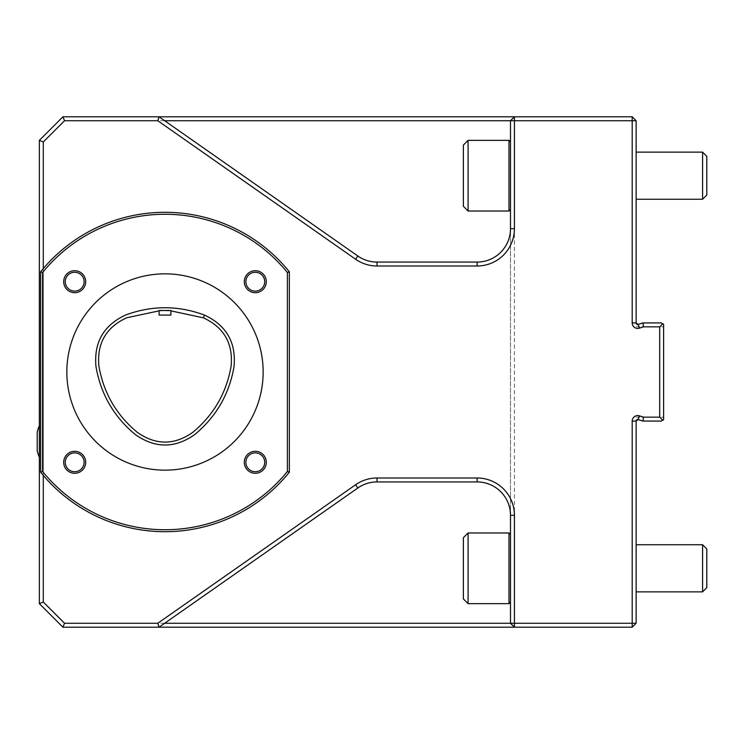 <?xml version="1.0" encoding="UTF-8"?>
<svg xmlns="http://www.w3.org/2000/svg" width="744" height="744" viewBox="0 0 744 744"><rect width="100%" height="100%" fill="white"/><g stroke="black" fill="none" stroke-linecap="round" stroke-linejoin="round"><path stroke-width="0.56" stroke-dasharray="3.72 2.79" d="M159.104 315.075L170.888 315.075M159.104 310.462L170.888 310.462M159.104 310.853L170.888 310.862M637.952 324.477L638.175 324.421A1.572 1.572 0 0 1 636.129 322.924L636.129 120.733L632.205 116.799L62.915 116.799L39.358 140.356L39.358 603.644L62.915 627.201L632.205 627.201L632.205 623.267L514.42 623.267L514.42 627.201L510.496 623.267L64.542 623.267L43.282 602.017L43.282 141.983L64.542 120.733L510.496 120.733L510.496 623.267L514.42 627.201L510.496 623.267L510.496 515.304A33.368 33.368 0 0 0 477.118 481.935L377.003 481.935A33.368 33.368 0 0 0 357.864 487.971L159.021 627.201M43.282 268.612L43.282 475.388A159.7 159.7 0 0 0 289.351 472.189L289.351 271.811A159.7 159.7 0 0 0 40.632 271.811L40.632 472.189A159.7 159.7 0 0 0 43.282 475.388M39.358 140.356L43.282 141.983M39.358 603.644L43.282 602.017M62.915 627.201L64.542 623.267M62.915 116.799L64.542 120.733M632.205 116.799L632.205 322.924A5.496 5.496 0 0 0 639.356 328.169L643.523 326.849L659.686 326.849L659.686 417.152L643.523 417.152L639.356 415.831A5.496 5.496 0 0 0 632.205 421.076L632.205 623.267L636.129 623.267L632.205 627.201M159.021 116.799L357.864 256.029A33.368 33.368 0 0 0 377.003 262.065L477.118 262.065A33.368 33.368 0 0 0 510.496 228.696L510.496 120.733L514.42 116.799L510.496 120.733L514.42 116.799L514.42 120.733L636.129 120.733M510.496 568.304L510.496 534.48L510.496 568.304M510.496 120.733L510.496 623.267L514.42 623.267L514.42 120.733L510.496 120.733M510.496 175.696L510.496 209.52L510.496 175.696M636.129 568.304L636.129 544.748L636.129 568.304M636.129 623.267L636.129 421.076A1.572 1.572 0 0 1 638.175 419.579L642.918 421.076L638.175 419.579L642.918 421.076L661.258 421.076L663.611 419.718L661.258 421.076L663.611 419.718L663.611 324.282L663.611 326.849L663.611 324.282L661.258 322.924L642.918 322.924L643.523 326.849M659.686 326.849L662.746 323.789L661.258 322.924L642.918 322.924L638.175 324.421L642.918 322.924L638.175 324.421L639.356 328.169M632.205 322.924L636.129 322.924L636.362 323.742M636.129 175.696L636.129 199.252L636.129 175.696M510.496 602.129L508.98 603.644L508.98 532.974L508.98 603.644L508.98 532.974L510.496 534.48M510.496 209.52L508.98 211.026L508.98 140.356L508.98 211.026L508.98 140.356L510.496 141.872M659.686 417.152L662.746 420.211M642.918 322.924L661.258 322.924L662.746 323.789M642.918 421.076L661.258 421.076L642.918 421.076L643.523 417.152M702.587 568.304L702.587 544.748L702.587 591.861L702.587 544.748L706.8 548.96L706.8 587.648L706.8 548.96L706.8 587.648L702.587 591.861L702.587 568.304M636.129 417.152L663.611 417.152L636.129 417.152M636.129 326.849L663.611 326.849L636.129 326.849M636.129 199.252L702.587 199.252L702.587 152.139L702.587 199.252L702.587 152.139L636.129 152.139M468.088 532.974L463.382 537.679L463.382 598.929L463.382 537.679L463.382 598.929L468.088 603.644L468.088 532.974L468.088 603.644L468.088 532.974L508.98 532.974M468.088 140.356L463.382 145.071L463.382 206.321L463.382 145.071L463.382 206.321L468.088 211.026L468.088 140.356L468.088 211.026L468.088 140.356L508.98 140.356M706.8 195.04L706.8 156.352L706.8 195.04L706.8 156.352L702.587 152.139M39.358 441.49L39.358 425.717L39.358 441.49M37.2 450.911L37.2 432.069M164.991 470.152A98.152 98.152 0 0 0 250.003 322.924A98.152 98.152 0 0 0 79.989 322.924A98.152 98.152 0 0 0 164.991 470.152M632.205 421.076L636.129 421.076M639.356 415.831L638.175 419.579M636.129 591.861L702.587 591.861M468.088 603.644L508.98 603.644M468.088 211.026L508.98 211.026"/><path stroke-width="1.12" d="M170.888 315.075L159.104 315.075L159.104 310.462L170.888 310.462L170.888 315.075M170.888 310.862L203.391 317.837C223.935 327.369 233.179 343.412 231.133 365.974C226.52 392.786 213.761 414.892 192.845 432.292C174.328 445.34 155.812 445.358 137.287 432.329C116.306 414.929 103.509 392.804 98.878 365.946C96.832 343.347 106.104 327.295 126.694 317.772L159.104 310.853M234.053 366.429C236.201 342.389 226.334 325.268 204.451 315.075C178.188 305.31 151.916 305.291 125.634 315.01C103.704 325.193 93.809 342.324 95.957 366.411C100.682 394.022 113.841 416.77 135.427 434.636C155.198 448.483 174.952 448.465 194.705 434.589C216.234 416.724 229.347 394.004 234.053 366.429M43.282 475.388L43.282 602.017L64.542 623.267L157.784 623.267L355.613 484.753A37.302 37.302 0 0 1 377.003 478.001L477.118 478.001A37.302 37.302 0 0 1 514.42 515.304L514.42 623.267L632.205 623.267L632.205 421.076A5.496 5.496 0 0 1 639.356 415.831L643.523 417.152L659.686 417.152L659.686 326.849L643.523 326.849L642.918 322.924L661.258 322.924L663.611 324.282L663.611 419.718L661.258 421.076L642.918 421.076L638.175 419.579A1.572 1.572 0 0 0 636.129 421.076L636.129 623.267L632.205 627.201L62.915 627.201L39.358 603.644L39.358 140.356L62.915 116.799L64.542 120.733L43.282 141.983L39.358 140.356M43.282 602.017L39.358 603.644M43.282 141.983L43.282 268.612M64.542 623.267L62.915 627.201M643.523 326.849L639.356 328.169A5.496 5.496 0 0 1 632.205 322.924L632.205 120.733L514.42 120.733L514.42 228.696A37.302 37.302 0 0 1 477.118 265.999L377.003 265.999A37.302 37.302 0 0 1 355.613 259.247L157.784 120.733L64.542 120.733M62.915 116.799L632.205 116.799L632.205 120.733L636.129 120.733L636.129 322.924A1.572 1.572 0 0 0 638.175 324.421L642.918 322.924M164.629 623.267L510.496 623.267L510.496 515.304A33.368 33.368 0 0 0 477.118 481.935L377.003 481.935A33.368 33.368 0 0 0 357.864 487.971L159.021 627.201L157.784 623.267M514.42 623.267L514.42 627.201L510.496 623.267L514.42 623.267M636.129 623.267L632.205 623.267L632.205 627.201M164.629 120.733L514.42 120.733L514.42 116.799L510.496 120.733L510.496 228.696A33.368 33.368 0 0 1 477.118 262.065L377.003 262.065A33.368 33.368 0 0 1 357.864 256.029L159.021 116.799L157.784 120.733M642.918 421.076L643.523 417.152M662.746 420.211L659.686 417.152M662.746 323.789L659.686 326.849M632.205 116.799L636.129 120.733M639.356 415.831L638.175 419.579L636.129 421.076L637.85 419.514M636.129 322.924L638.175 324.421L636.129 322.924L632.205 322.924M702.587 591.861L706.8 587.648L706.8 548.96L702.587 544.748L636.129 544.748L702.587 544.748L702.587 591.861L636.129 591.861M510.496 534.48L508.98 532.974L508.98 603.644L510.496 602.129M510.496 141.872L508.98 140.356L508.98 211.026L510.496 209.52M636.129 152.139L702.587 152.139L702.587 199.252L636.129 199.252M468.088 603.644L463.382 598.929L463.382 537.679L468.088 532.974L468.088 603.644L508.98 603.644M468.088 211.026L463.382 206.321L463.382 145.071L468.088 140.356L468.088 211.026L508.98 211.026M702.587 152.139L706.8 156.352L706.8 195.04L702.587 199.252L706.8 195.04M39.358 425.717A39.265 39.265 0 0 0 37.2 432.069L37.2 450.911A39.265 39.265 0 0 0 39.358 457.262M164.991 470.152A98.152 98.152 0 0 0 250.003 322.924A98.152 98.152 0 0 0 79.989 322.924A98.152 98.152 0 0 0 164.991 470.152M40.632 472.189L40.632 271.811L42.594 272.509L42.594 471.491A157.728 157.728 0 0 0 287.389 471.491L289.351 472.189A159.7 159.7 0 0 1 40.632 472.189L42.594 471.491M287.389 471.491L287.389 272.509L289.351 271.811L289.351 472.189M40.632 271.811A159.7 159.7 0 0 1 289.351 271.811M287.389 272.509A157.728 157.728 0 0 0 42.594 272.509M255.294 473.296A10.993 10.993 0 0 1 245.78 456.807A10.993 10.993 0 0 1 264.817 456.807A10.993 10.993 0 0 1 255.294 473.296M74.698 292.69A10.993 10.993 0 0 1 65.174 276.201A10.993 10.993 0 0 1 84.212 276.201A10.993 10.993 0 0 1 74.698 292.69M74.698 473.296A10.993 10.993 0 0 1 65.174 456.807A10.993 10.993 0 0 1 84.212 456.807A10.993 10.993 0 0 1 74.698 473.296M255.294 292.69A10.993 10.993 0 0 1 245.78 276.201A10.993 10.993 0 0 1 264.817 276.201A10.993 10.993 0 0 1 255.294 292.69M74.698 291.118A9.421 9.421 0 0 1 65.267 281.697A9.421 9.421 0 0 1 74.698 272.276A9.421 9.421 0 0 1 84.119 281.697A9.421 9.421 0 0 1 74.698 291.118M74.698 471.724A9.421 9.421 0 0 1 65.267 462.303A9.421 9.421 0 0 1 74.698 452.882A9.421 9.421 0 0 1 84.119 462.303A9.421 9.421 0 0 1 74.698 471.724M255.294 471.724A9.421 9.421 0 0 1 245.873 462.303A9.421 9.421 0 0 1 255.294 452.882A9.421 9.421 0 0 1 264.715 462.303A9.421 9.421 0 0 1 255.294 471.724M255.294 291.118A9.421 9.421 0 0 1 245.873 281.697A9.421 9.421 0 0 1 255.294 272.276A9.421 9.421 0 0 1 264.715 281.697A9.421 9.421 0 0 1 255.294 291.118M204.451 315.075L203.391 317.837M510.496 228.696L514.42 228.696M477.118 262.065L477.118 265.999M377.003 262.065L377.003 265.999M357.864 256.029L355.613 259.247M355.613 484.753L357.864 487.971M377.003 478.001L377.003 481.935M477.118 478.001L477.118 481.935M514.42 515.304L510.496 515.304M636.129 421.076L632.205 421.076M639.356 328.169L638.175 324.421M468.088 532.974L508.98 532.974M468.088 140.356L508.98 140.356"/></g></svg>

